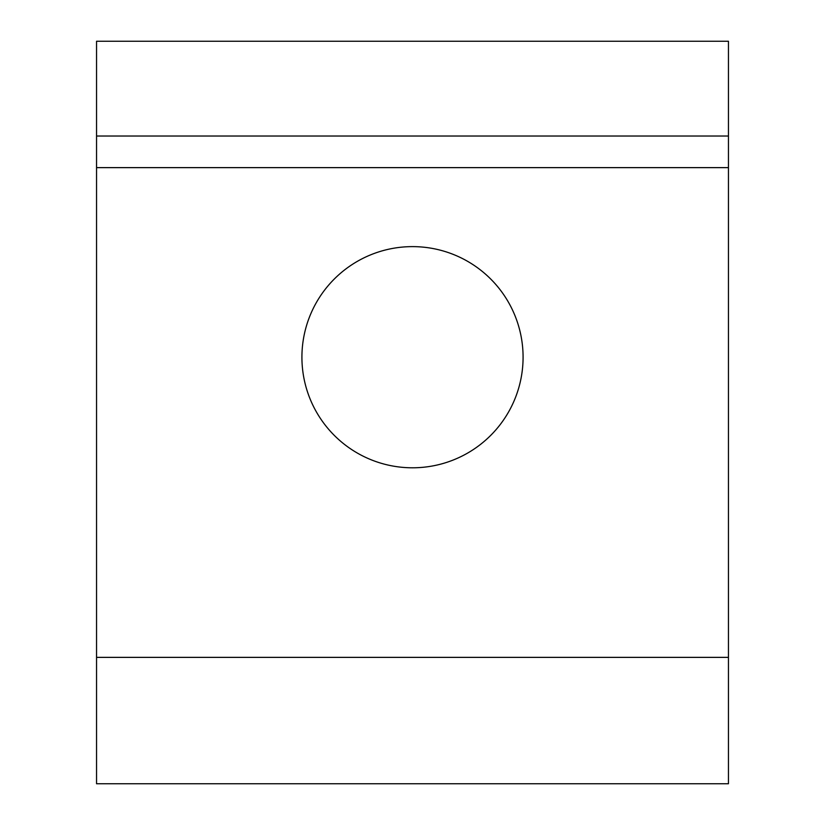 <?xml version="1.0" encoding="UTF-8"?>
<svg xmlns="http://www.w3.org/2000/svg" width="825" height="825" viewBox="0 0 825 825"><rect width="100%" height="100%" fill="white"/><g stroke="black" fill="none" stroke-linecap="round" stroke-linejoin="round"><path stroke-width="1.24" d="M523.081 357.204A110.581 110.581 0 0 1 412.5 467.796A110.581 110.581 0 0 1 301.919 357.204A110.581 110.581 0 0 1 412.5 246.623A110.581 110.581 0 0 1 523.081 357.204M728.454 657.37L96.546 657.37L96.546 783.75L728.454 783.75L728.454 41.25L96.546 41.25L96.546 167.63L728.454 167.63M96.546 136.032L728.454 136.032M96.546 657.37L96.546 167.63"/></g></svg>
